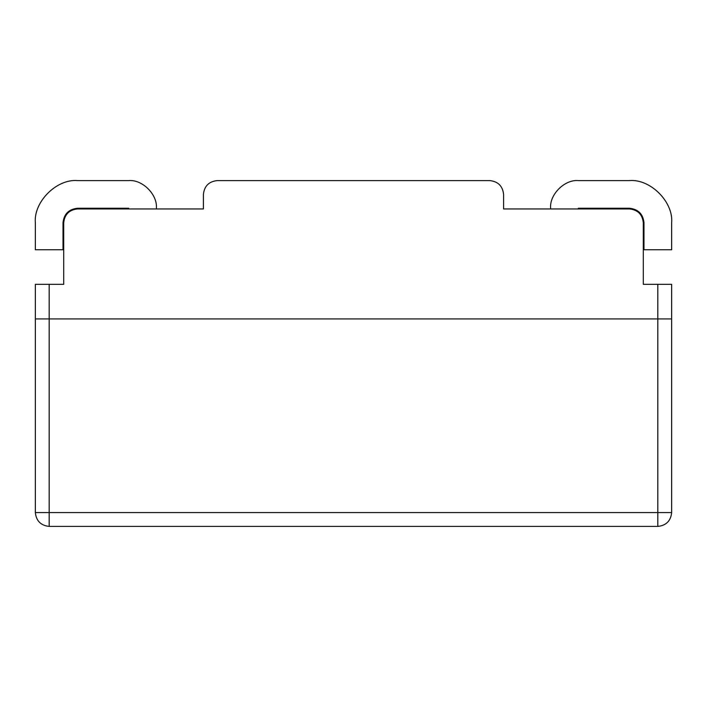 <?xml version="1.0" encoding="UTF-8"?>
<svg xmlns="http://www.w3.org/2000/svg" width="707" height="707" viewBox="0 0 707 707"><rect width="100%" height="100%" fill="white"/><g stroke="black" fill="none" stroke-linecap="round" stroke-linejoin="round"><path stroke-width="1.06" d="M671.65 249.757L643.989 249.757L643.989 222.785L643.989 249.757L671.65 249.757L671.65 222.785L671.65 249.757M671.65 222.785C673.532 201.91 650.334 178.703 629.46 180.594L578.282 180.594C564.593 179.357 549.374 194.566 550.612 208.256L550.612 208.945L550.612 208.256C549.374 194.566 564.593 179.357 578.282 180.594L629.46 180.594C650.334 178.703 673.532 201.91 671.65 222.785M578.282 208.945L578.282 208.256L629.46 208.256C638.218 209.184 643.061 214.027 643.989 222.785C643.061 214.027 638.218 209.184 629.46 208.256L578.282 208.256L578.282 208.945M63.011 249.757L35.35 249.757L63.011 249.757L63.011 222.785C63.939 214.027 68.782 209.184 77.54 208.256L128.718 208.256L128.718 208.945L128.718 208.256L77.54 208.256C68.782 209.184 63.939 214.027 63.011 222.785L63.011 249.757M156.388 208.945L156.388 208.256C157.626 194.566 142.407 179.357 128.718 180.594L77.54 180.594C56.666 178.703 33.468 201.91 35.35 222.785L35.35 249.757L35.35 222.785C33.468 201.91 56.666 178.703 77.54 180.594L128.718 180.594C142.407 179.357 157.626 194.566 156.388 208.256L156.388 208.945M35.35 318.919L35.35 284.338L49.181 284.338L49.181 318.919L657.819 318.919L657.819 284.338L643.29 284.338L643.29 222.785C642.416 214.442 637.802 209.829 629.46 208.945L503.587 208.945L629.46 208.945C637.802 209.829 642.416 214.442 643.29 222.785L643.29 284.338L671.65 284.338L671.65 318.919L35.35 318.919L49.181 318.919L49.181 284.338L63.71 284.338L35.35 284.338L35.35 318.919L49.181 318.919L49.181 512.575L657.819 512.575L657.819 318.919L671.65 318.919L671.65 284.338L657.819 284.338L657.819 318.919L49.181 318.919L671.65 318.919L671.65 512.575C670.766 520.918 666.162 525.531 657.819 526.406L49.181 526.406C40.838 525.531 36.234 520.918 35.35 512.575L35.35 318.919L35.35 512.575L49.181 512.575L49.181 318.919L35.35 318.919M489.748 180.594L217.252 180.594C208.91 181.469 204.296 186.082 203.413 194.425L203.413 208.945L77.54 208.945C69.198 209.829 64.584 214.442 63.71 222.785L63.71 284.338L63.71 222.785C64.584 214.442 69.198 209.829 77.54 208.945L203.413 208.945L203.413 194.425C204.296 186.082 208.91 181.469 217.252 180.594L489.748 180.594C498.09 181.469 502.704 186.082 503.587 194.425C502.704 186.082 498.09 181.469 489.748 180.594M503.587 208.945L503.587 194.425L503.587 208.945M49.181 512.575L35.35 512.575C36.234 520.918 40.838 525.531 49.181 526.406L49.181 512.575L49.181 526.406L657.819 526.406L657.819 512.575L49.181 512.575M657.819 512.575L657.819 526.406C666.162 525.531 670.766 520.918 671.65 512.575L657.819 512.575L671.65 512.575L671.65 318.919L657.819 318.919L657.819 512.575"/></g></svg>
